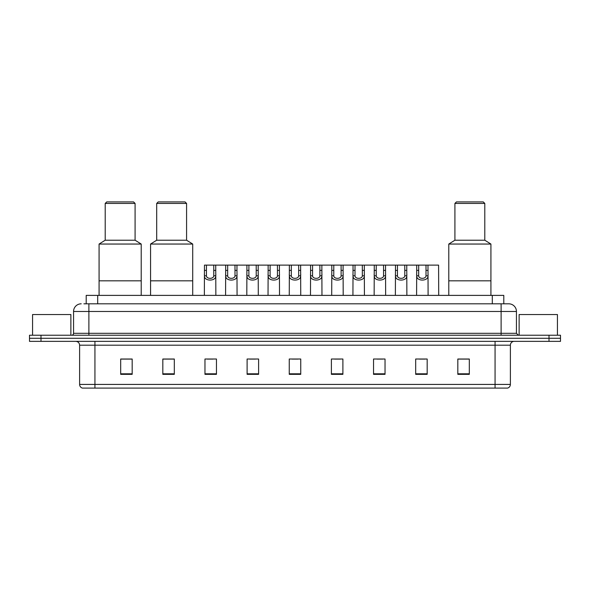 <?xml version="1.0" encoding="UTF-8"?>
<svg xmlns="http://www.w3.org/2000/svg" width="590" height="590" viewBox="0 0 590 590"><rect width="100%" height="100%" fill="white"/><g stroke="black" fill="none" stroke-linecap="round" stroke-linejoin="round"><path stroke-width="0.89" d="M83.905 303.813L88.883 303.813L83.905 303.813L86.206 303.813L86.206 295.384L503.794 295.384L503.794 303.813M81.221 303.813A7.663 7.663 0 0 0 73.558 311.476L73.558 333.313A1.918 1.918 0 0 1 71.641 335.231M516.442 311.476L88.883 311.476L88.883 303.813L508.779 303.813A7.663 7.663 0 0 1 516.442 311.476L516.442 333.313L518.359 335.231M40.99 335.231L29.5 335.231L29.5 338.291L40.99 338.291L29.5 338.291L29.5 341.359L40.99 341.359L40.99 338.291L549.01 338.291L40.99 338.291L40.99 335.231L549.01 335.231L549.01 338.291L560.5 338.291L549.01 338.291L549.01 341.359L40.99 341.359M560.5 335.231L560.5 338.291L560.5 335.231L549.01 335.231M508.661 303.813L506.095 303.813M507.437 388.095L82.563 388.095M82.371 388.095A3.828 3.828 0 0 1 79.613 384.422L94.938 384.422L94.938 388.095L495.062 388.095L495.062 384.422L510.387 384.422L510.387 345.187A3.828 3.828 0 0 1 514.222 341.359M79.613 384.422L79.613 345.187C79.385 342.864 78.109 341.588 75.778 341.359M469.316 374.34L469.316 359.015L457.825 359.015L457.825 374.34L469.316 374.34M427.175 374.34L427.175 359.015L415.685 359.015L415.685 374.34L427.175 374.34M385.034 374.34L385.034 359.015L373.536 359.015L373.536 374.34L385.034 374.34M342.893 374.34L342.893 359.015L331.396 359.015L331.396 374.34L342.893 374.34M132.175 374.34L132.175 359.015L120.684 359.015L120.684 374.34L132.175 374.34M174.316 374.34L174.316 359.015L162.825 359.015L162.825 374.34L174.316 374.34M216.464 374.34L216.464 359.015L204.966 359.015L204.966 374.34L216.464 374.34M258.604 374.34L258.604 359.015L247.107 359.015L247.107 374.34L258.604 374.34M300.745 374.34L300.745 359.015L289.255 359.015L289.255 374.34L300.745 374.34M560.5 341.359L560.5 338.291L560.5 341.359L549.01 341.359M495.062 388.095L507.326 388.095M377.025 359.096L382.77 359.096M419.475 359.096L425.22 359.096M249.681 359.096L255.426 359.096M207.23 359.096L212.975 359.096M334.574 359.096L340.319 359.096M292.124 359.096L297.876 359.096M174.316 359.096L162.825 359.096M132.175 359.096L120.684 359.096M469.316 359.096L457.825 359.096M70.874 335.231L70.874 314.536L32.568 314.536L32.568 335.231M141.216 295.384L141.216 244.046L99.076 244.046L99.076 280.825L141.216 280.825L99.076 280.825L99.076 295.384M141.216 244.046L135.088 240.211L105.204 240.211L99.076 244.046M135.088 240.211L135.088 203.432L105.204 203.432L105.204 240.211M135.088 203.432L133.554 201.905L106.738 201.905L105.204 203.432M557.432 335.231L557.432 314.536L519.126 314.536L519.126 335.231M192.709 295.384L192.709 244.046L150.568 244.046L150.568 280.825L192.709 280.825L150.568 280.825L150.568 295.384M192.709 244.046L186.58 240.211L156.697 240.211L150.568 244.046M186.58 240.211L186.58 203.432L156.697 203.432L156.697 240.211M186.58 203.432L185.046 201.905L158.231 201.905L156.697 203.432M490.924 295.384L490.924 244.046L448.784 244.046L448.784 280.825L490.924 280.825L448.784 280.825L448.784 295.384M490.924 244.046L484.796 240.211L454.912 240.211L448.784 244.046M484.796 240.211L484.796 203.432L454.912 203.432L454.912 240.211M484.796 203.432L483.262 201.905L456.446 201.905L454.912 203.432M206.448 265.117L206.426 275.788C206.566 279.188 213.639 279.188 213.772 275.788L213.757 265.117L204.472 265.117L204.354 295.384M213.757 265.117L215.733 265.117L215.852 295.384M215.852 274.409L215.741 275.788C216.198 281.496 204 281.496 204.457 275.788L204.354 274.409M227.674 265.117L227.652 275.788C227.792 279.188 234.864 279.188 234.997 275.788L234.982 265.117L225.697 265.117L225.579 295.384M234.982 265.117L236.959 265.117L237.069 295.384M237.069 274.409L236.966 275.788C237.423 281.496 225.225 281.496 225.682 275.788L225.579 274.409M248.899 265.117L248.877 275.788C249.01 279.188 256.09 279.188 256.222 275.788L256.207 265.117L246.922 265.117L246.804 295.384M256.207 265.117L258.184 265.117L258.295 295.384M258.295 274.409L258.191 275.788C258.649 281.496 246.45 281.496 246.908 275.788L246.804 274.409M270.124 265.117L270.102 275.788C270.235 279.188 277.315 279.188 277.447 275.788L277.433 265.117L268.148 265.117L268.03 295.384M277.433 265.117L279.409 265.117L279.52 295.384M279.52 274.409L279.417 275.788C279.874 281.496 267.676 281.496 268.133 275.788L268.03 274.409M291.342 265.117L291.327 275.788C291.46 279.188 298.54 279.188 298.673 275.788L298.658 265.117L289.373 265.117L289.255 295.384M298.658 265.117L300.627 265.117L300.745 295.384M300.745 274.409L300.642 275.788C301.099 281.496 288.901 281.496 289.358 275.788L289.255 274.409M312.567 265.117L312.553 275.788C312.685 279.188 319.765 279.188 319.898 275.788L319.876 265.117L310.591 265.117L310.48 295.384M319.876 265.117L321.852 265.117L321.97 295.384M321.97 274.409L321.867 275.788C322.324 281.496 310.126 281.496 310.583 275.788L310.48 274.409M333.793 265.117L333.778 275.788C333.911 279.188 340.991 279.188 341.123 275.788L341.101 265.117L331.816 265.117L331.705 295.384M341.101 265.117L343.078 265.117L343.196 295.384M343.196 274.409L343.092 275.788C343.55 281.496 331.351 281.496 331.809 275.788L331.705 274.409M355.018 265.117L355.003 275.788C355.136 279.188 362.208 279.188 362.349 275.788L362.326 265.117L353.041 265.117L352.931 295.384M362.326 265.117L364.303 265.117L364.421 295.384M364.421 274.409L364.318 275.788C364.775 281.496 352.577 281.496 353.034 275.788L352.931 274.409M376.243 265.117L376.228 275.788C376.361 279.188 383.434 279.188 383.574 275.788L383.552 265.117L374.267 265.117L374.149 295.384M383.552 265.117L385.528 265.117L385.646 295.384M385.646 274.409L385.543 275.788C386 281.496 373.802 281.496 374.259 275.788L374.149 274.409M397.468 265.117L397.454 275.788C397.586 279.188 404.659 279.188 404.792 275.788L404.777 265.117L395.492 265.117L395.374 295.384M404.777 265.117L406.753 265.117L406.871 295.384M406.871 274.409L406.768 275.788C407.225 281.496 395.02 281.496 395.484 275.788L395.374 274.409M418.694 265.117L418.679 275.788C418.812 279.188 425.884 279.188 426.017 275.788L426.002 265.117L416.717 265.117L416.599 295.384M426.002 265.117L427.979 265.117L428.097 295.384M428.097 274.409L427.986 275.788C428.451 281.496 416.245 281.496 416.71 275.788L416.599 274.409M215.733 265.117L225.697 265.117M236.959 265.117L246.922 265.117M258.184 265.117L268.148 265.117M279.409 265.117L289.373 265.117M300.627 265.117L310.591 265.117M321.852 265.117L331.816 265.117M343.078 265.117L353.041 265.117M364.303 265.117L374.267 265.117M385.528 265.117L395.492 265.117M406.753 265.117L416.717 265.117M427.979 265.117L438.591 265.117L438.709 295.384M97.704 303.813L97.704 295.384M492.296 303.813L492.296 295.384M88.883 335.231L88.883 311.476L73.558 311.476M73.558 333.313L516.442 333.313M501.117 303.813L501.117 335.231M495.062 341.359L495.062 345.187L79.613 345.187M510.387 345.187L495.062 345.187L495.062 384.422L94.938 384.422L94.938 341.359M300.745 373.809L289.255 373.809M258.604 373.809L247.107 373.809M216.464 373.809L204.966 373.809M174.316 373.809L162.825 373.809M132.175 373.809L120.684 373.809M342.893 373.809L331.396 373.809M385.034 373.809L373.536 373.809M427.175 373.809L415.685 373.809M469.316 373.809L457.825 373.809M215.741 275.788L213.772 275.788M206.426 275.788L204.457 275.788M206.448 270.375L204.472 270.375M215.733 270.375L213.757 270.375M236.966 275.788L234.997 275.788M227.652 275.788L225.682 275.788M227.674 270.375L225.697 270.375M236.959 270.375L234.982 270.375M258.191 275.788L256.222 275.788M248.877 275.788L246.908 275.788M248.899 270.375L246.922 270.375M258.184 270.375L256.207 270.375M279.417 275.788L277.447 275.788M270.102 275.788L268.133 275.788M270.124 270.375L268.148 270.375M279.409 270.375L277.433 270.375M300.642 275.788L298.673 275.788M291.327 275.788L289.358 275.788M291.342 270.375L289.373 270.375M300.627 270.375L298.658 270.375M321.867 275.788L319.898 275.788M312.553 275.788L310.583 275.788M312.567 270.375L310.591 270.375M321.852 270.375L319.876 270.375M343.092 275.788L341.123 275.788M333.778 275.788L331.809 275.788M333.793 270.375L331.816 270.375M343.078 270.375L341.101 270.375M364.318 275.788L362.349 275.788M355.003 275.788L353.034 275.788M355.018 270.375L353.041 270.375M364.303 270.375L362.326 270.375M385.543 275.788L383.574 275.788M376.228 275.788L374.259 275.788M376.243 270.375L374.267 270.375M385.528 270.375L383.552 270.375M406.768 275.788L404.792 275.788M397.454 275.788L395.484 275.788M397.468 270.375L395.492 270.375M406.753 270.375L404.777 270.375M427.986 275.788L426.017 275.788M418.679 275.788L416.71 275.788M418.694 270.375L416.717 270.375M427.979 270.375L426.002 270.375M507.629 388.095C509.362 387.483 510.284 386.258 510.387 384.422"/></g></svg>

